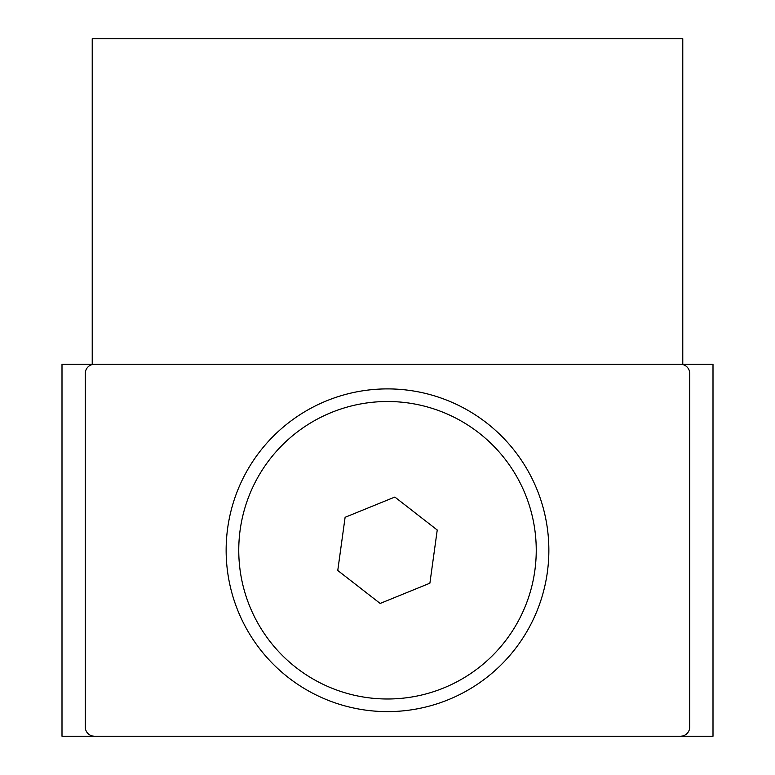 <?xml version="1.0" encoding="UTF-8"?>
<svg xmlns="http://www.w3.org/2000/svg" width="775" height="775" viewBox="0 0 775 775"><rect width="100%" height="100%" fill="white"/><g stroke="black" fill="none" stroke-linecap="round" stroke-linejoin="round"><path stroke-width="1.16" d="M680.45 364.25A9.3 9.3 0 0 1 689.75 373.55L689.75 726.95A9.3 9.3 0 0 1 680.45 736.25L94.55 736.25A9.3 9.3 0 0 1 85.25 726.95L85.25 373.55A9.3 9.3 0 0 1 94.55 364.25L680.45 364.25M387.5 388.895A161.355 161.355 0 0 1 527.242 630.928A161.355 161.355 0 0 1 247.758 630.928A161.355 161.355 0 0 1 387.5 388.895M387.5 698.992A148.742 148.742 0 0 0 536.242 550.25A148.742 148.742 0 0 0 387.5 401.508A148.742 148.742 0 0 0 238.758 550.25A148.742 148.742 0 0 0 387.5 698.992M394.843 497.056L437.236 530.013L429.892 583.197L380.157 603.444L337.764 570.487L345.108 517.303L394.843 497.056M92.225 364.541L92.225 38.75L682.775 38.75L682.775 364.541M92.225 735.959L94.55 736.25M682.775 735.959L680.45 736.25M92.225 364.25L62 364.25L62 736.25L713 736.25L713 364.25L682.775 364.25"/></g></svg>
